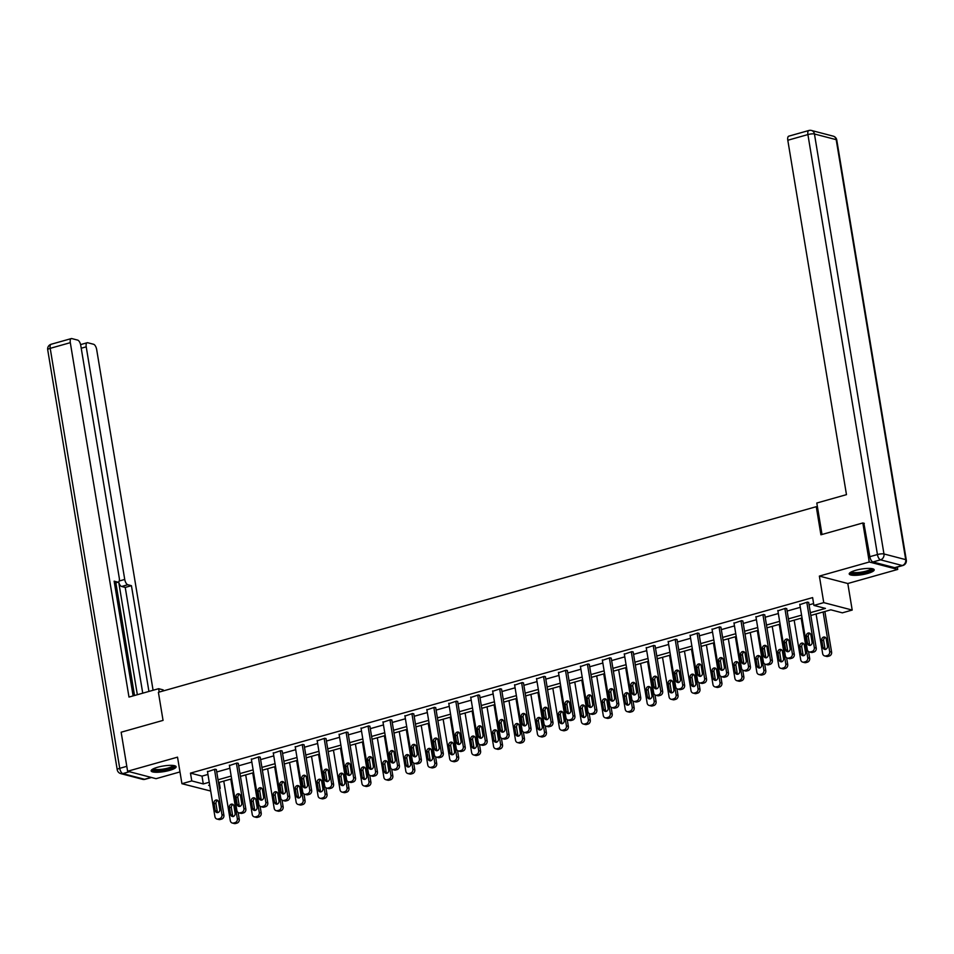 <?xml version="1.0" encoding="UTF-8"?>
<svg xmlns="http://www.w3.org/2000/svg" width="954" height="954" viewBox="0 0 954 954"><rect width="100%" height="100%" fill="white"/><g stroke="black" fill="none" stroke-linecap="round" stroke-linejoin="round"><path stroke-width="1.43" d="M169.621 770.379A12.664 2.826 170.6 0 0 176.12 766.742A12.664 2.826 170.6 0 0 157.625 767.243A12.664 2.826 170.6 0 0 151.137 770.88A12.664 2.826 170.6 0 0 169.621 770.379M867.711 573.437A12.664 2.826 170.6 0 0 874.198 569.8A12.664 2.826 170.6 0 0 855.714 570.301A12.664 2.826 170.6 0 0 849.215 573.938A12.664 2.826 170.6 0 0 867.711 573.437M219.217 782.375L220.207 788.362L219.492 788.564M210.703 791.045L181.928 783.699L191.766 780.921L203.297 783.938L209.248 782.256M817.459 507.003L816.266 506.693L158.4 692.294L163.051 720.389L121.146 732.219L127.609 771.249L156.051 778.679L179.972 771.929M897.332 567.07L897.726 569.431L869.285 562.001L819.367 576.085L823.755 602.63L852.196 610.059L842.358 612.838L830.827 609.821L810.828 615.461M819.367 576.085L847.808 583.514L897.726 569.431M847.808 583.514L852.196 610.059M816.266 506.693L820.917 534.789L862.833 522.971L864.324 523.364M862.833 522.971L869.285 562.001M810.363 612.671L825.448 608.413L813.917 605.408L812.617 597.598L190.478 773.122L202.01 776.127L207.948 774.457M216.737 771.977L229.89 768.268M238.679 765.788L251.832 762.079M260.621 759.599L273.762 755.89M282.551 753.41L295.704 749.701M304.493 747.221L317.646 743.512M326.435 741.031L339.576 737.323M348.365 734.842L361.518 731.134M370.307 728.653L383.46 724.945M392.249 722.464L405.402 718.756M414.179 716.275L427.332 712.566M436.121 710.086L449.274 706.377M458.063 703.897L471.216 700.188M479.993 697.708L493.146 693.999M501.935 691.519L515.088 687.81M523.877 685.33L537.03 681.609M545.819 679.141L558.961 675.42M567.749 672.952L580.903 669.231M589.691 666.763L602.845 663.042M611.633 660.573L624.775 656.853M633.563 654.384L646.717 650.664M655.505 648.195L668.659 644.475M677.447 642.006L690.589 638.286M699.377 635.805L712.531 632.097M721.319 629.616L734.473 625.907M743.261 623.427L756.403 619.718M765.191 617.238L778.345 613.529M787.133 611.049L800.287 607.34M809.075 604.86L813.619 603.584M808.73 602.773L807.513 602.069L799.834 604.645M786.788 608.962L785.571 608.258L777.904 610.834M764.846 615.151L763.629 614.448L755.962 617.023M742.916 621.34L741.687 620.637L734.02 623.212M720.974 627.529L719.757 626.826L712.089 629.401M699.032 633.718L697.815 633.015L690.147 635.602M677.101 639.907L675.873 639.204L668.205 641.792M655.159 646.096L653.943 645.393L646.275 647.981M633.217 652.286L632.001 651.582L624.333 654.17M611.287 658.475L610.059 657.771L602.391 660.359M589.345 664.664L588.129 663.96L580.461 666.548M567.403 670.853L566.187 670.149L558.519 672.737M545.461 677.042L544.245 676.338L536.577 678.926M523.531 683.231L522.315 682.527L514.647 685.115M501.589 689.42L500.373 688.716L492.705 691.304M479.647 695.609L478.431 694.906L470.763 697.493M457.717 701.798L456.501 701.095L448.821 703.682M435.775 707.987L434.559 707.284L426.891 709.871M413.833 714.176L412.617 713.473L404.949 716.06M391.903 720.365L390.675 719.662L383.007 722.25M369.961 726.554L368.745 725.851L361.077 728.439M348.019 732.744L346.803 732.04L339.135 734.628M326.089 738.933L324.861 738.229L317.193 740.817M304.147 745.122L302.931 744.418L295.263 747.006M282.205 751.311L280.989 750.607L273.321 753.195M260.275 757.5L259.047 756.796L251.379 759.384M238.333 763.689L237.117 762.985L229.449 765.573M216.391 769.878L215.175 769.174L207.507 771.762M181.928 783.699L177.527 757.154L127.609 771.249M190.478 773.122L191.766 780.921M813.917 605.408L823.755 602.63M209.713 785.059L208.676 785.345L209.808 785.643M219.42 788.147L220.207 788.362M802.04 617.942L788.886 621.65M780.098 624.131L766.956 627.839M758.168 630.32L745.014 634.028M736.226 636.509L723.072 640.217M714.284 642.698L701.13 646.407M692.354 648.887L679.2 652.596M670.412 655.076L657.258 658.785M648.47 661.265L635.316 664.974M626.539 667.454L613.386 671.163M604.597 673.643L591.444 677.352M582.655 679.832L569.502 683.541M560.713 686.021L547.572 689.73M538.783 692.21L525.63 695.919M516.841 698.4L503.688 702.12M494.899 704.589L481.758 708.309M472.969 710.778L459.816 714.498M451.027 716.967L437.874 720.687M429.085 723.156L415.944 726.876M407.155 729.345L394.002 733.066M385.213 735.534L372.06 739.255M363.271 741.723L350.13 745.444M341.341 747.924L328.188 751.633M319.399 754.113L306.246 757.822M297.457 760.302L284.304 764.011M275.527 766.491L262.374 770.2M253.585 772.68L240.432 776.389M231.643 778.869L218.49 782.578M218.037 779.776L231.178 776.067M239.967 773.587L253.12 769.878M261.909 767.398L275.062 763.689M283.851 761.209L296.992 757.5M305.781 755.019L318.934 751.311M327.723 748.83L340.876 745.122M349.665 742.641L362.818 738.933M371.595 736.452L384.748 732.744M393.537 730.263L406.69 726.554M415.479 724.074L428.632 720.365M437.409 717.885L450.562 714.176M459.351 711.696L472.504 707.987M481.293 705.507L494.446 701.798M503.235 699.318L516.376 695.609M525.165 693.129L538.318 689.42M547.107 686.94L560.26 683.231M569.049 680.751L582.19 677.042M590.979 674.561L604.132 670.853M612.921 668.372L626.074 664.664M634.863 662.183L648.004 658.475M656.793 655.994L669.946 652.286M678.735 649.805L691.889 646.096M700.677 643.616L713.819 639.907M722.607 637.427L735.761 633.718M744.549 631.238L757.703 627.529M766.491 625.049L779.645 621.34M788.421 618.86L801.575 615.151M202.01 776.127L203.297 783.938M806.81 602.272L814.311 647.575A3.244 2.826 -75.4 0 1 812.009 651.487L810.602 651.892A3.244 2.826 -75.4 0 1 807.275 649.555L799.774 604.252M809.266 651.904L811.186 652.405A3.244 2.826 104.6 0 0 812.522 652.393L813.929 651.987A3.244 2.826 104.6 0 0 816.23 648.076L808.658 602.368M812.104 642.316A2.6 2.266 104.6 0 1 807.609 643.58L806.368 636.091A2.6 2.266 104.6 0 1 810.864 634.815L812.104 642.316M810.232 645.453A2.6 2.266 104.6 0 1 809.529 644.081L808.288 636.592A2.6 2.266 104.6 0 1 810.173 633.444M823.123 611.991L829.682 651.594A3.244 2.826 -75.4 0 1 827.38 655.505L825.973 655.911A3.244 2.826 -75.4 0 1 822.646 653.573L816.087 613.982M824.876 611.502L831.602 652.095A3.244 2.826 104.6 0 1 829.3 656.006L827.893 656.412A3.244 2.826 104.6 0 1 826.558 656.424L824.638 655.923M825.544 637.463A2.6 2.266 -75.4 0 0 823.66 640.611L824.9 648.1A2.6 2.266 -75.4 0 0 825.604 649.471M827.476 646.335L826.236 638.834A2.6 2.266 -75.4 0 0 821.74 640.11L822.98 647.599A2.6 2.266 -75.4 0 0 827.476 646.335M872.266 568.679A10.959 2.445 -9.4 0 1 870.74 570.456A10.959 2.445 -9.4 0 1 858.433 573.473A10.959 2.445 -9.4 0 1 850.694 572.245M851.528 571.804A10.148 2.266 170.6 0 0 859.578 572.376A10.148 2.266 170.6 0 0 869.929 569.681A10.148 2.266 170.6 0 0 871.324 568.524M849.465 573.211A12.581 2.802 170.6 0 0 859.661 573.712A12.581 2.802 170.6 0 0 872.111 570.432A12.581 2.802 170.6 0 0 873.733 569.192M174.177 765.621A10.959 2.445 -9.4 0 1 172.662 767.398A10.959 2.445 -9.4 0 1 160.355 770.415A10.959 2.445 -9.4 0 1 152.604 769.198M153.439 768.757A10.148 2.266 170.6 0 0 161.488 769.318A10.148 2.266 170.6 0 0 171.839 766.634A10.148 2.266 170.6 0 0 173.246 765.478M151.388 770.152A12.581 2.802 170.6 0 0 161.584 770.665A12.581 2.802 170.6 0 0 174.022 767.374A12.581 2.802 170.6 0 0 175.643 766.134M822.014 534.49L816.803 503.02L846.472 494.649L787.801 140.25A4.865 2.123 -105.8 0 1 788.791 136.16L808.897 130.483A4.865 2.123 74.2 0 0 807.907 134.574L787.801 140.25M872.922 561.978L894.673 567.666L902.269 565.519L880.518 559.831L872.922 561.978A4.865 2.123 -105.8 0 1 869.845 556.683L863.871 523.245M902.818 565.519A4.865 4.865 0 0 0 906.3 560.034A4.865 1.085 170.6 0 0 905.716 559.64L836.193 139.666L814.442 133.989L883.964 553.964L905.716 559.64A4.865 4.245 -75.4 0 1 902.269 565.519A4.865 2.123 74.2 0 0 902.818 565.519L895.222 567.666A4.865 2.123 -105.8 0 1 894.673 567.666M163.349 690.887L163.182 689.885L158.65 688.693L128.981 697.064L70.31 342.665L50.204 348.341L119.727 768.316L126.787 766.324M159.211 692.055L158.65 688.693M119.202 581.01L124.735 579.448L86.218 346.827L81.233 348.234M124.735 579.448A4.865 2.123 74.2 0 0 127.812 584.73L121.623 586.483A4.865 2.123 -105.8 0 1 118.678 581.892L137.34 694.715M148.931 691.435L131.425 585.684L127.812 584.73M153.081 690.267L96.676 349.558A4.865 2.123 74.2 0 0 93.587 344.275L87.744 342.748A4.865 2.123 74.2 0 0 87.208 342.736A4.865 2.123 74.2 0 0 86.218 346.827M114.444 583.037L117.747 582.107A4.865 2.123 74.2 0 0 118.284 582.107A4.865 2.123 74.2 0 0 119.274 578.029L80.756 345.396A4.865 2.123 74.2 0 0 77.679 340.113L71.836 338.587A4.865 2.123 74.2 0 0 71.288 338.587A4.865 2.123 74.2 0 0 70.31 342.665M117.747 582.107L114.134 581.165L133.119 695.895M134.526 695.502L115.863 582.787M142.742 693.188L125.236 587.425L121.623 586.483M125.236 587.425L131.425 585.684M784.868 608.461L792.369 653.764A3.244 2.826 -75.4 0 1 790.067 657.676L788.66 658.081A3.244 2.826 -75.4 0 1 785.333 655.744L777.832 610.441M787.324 658.093L789.244 658.594A3.244 2.826 104.6 0 0 790.592 658.582L791.987 658.177A3.244 2.826 104.6 0 0 794.288 654.265L786.716 608.557M790.174 648.505A2.6 2.266 104.6 0 1 785.667 649.769L784.426 642.28A2.6 2.266 104.6 0 1 788.934 641.005L790.174 648.505M788.29 651.642A2.6 2.266 104.6 0 1 787.587 650.27L786.346 642.781A2.6 2.266 104.6 0 1 788.231 639.633M762.926 614.65L770.427 659.953A3.244 2.826 -75.4 0 1 768.137 663.865L766.73 664.27A3.244 2.826 -75.4 0 1 763.403 661.933L755.902 616.63M765.394 664.282L767.314 664.783A3.244 2.826 104.6 0 0 768.65 664.771L770.057 664.366A3.244 2.826 104.6 0 0 772.346 660.454L764.786 614.746M768.232 654.694A2.6 2.266 104.6 0 1 763.737 655.958L762.496 648.47A2.6 2.266 104.6 0 1 766.992 647.194L768.232 654.694M766.348 657.831A2.6 2.266 104.6 0 1 765.657 656.459L764.416 648.97A2.6 2.266 104.6 0 1 766.289 645.822M801.181 618.18L807.74 657.783A3.244 2.826 -75.4 0 1 805.438 661.694L804.031 662.1A3.244 2.826 -75.4 0 1 800.704 659.763L794.157 620.172M808.551 651.594L809.66 658.284A3.244 2.826 104.6 0 1 807.37 662.195L805.963 662.601A3.244 2.826 104.6 0 1 804.616 662.613L802.696 662.112M803.602 643.652A2.6 2.266 -75.4 0 0 801.718 646.8L802.97 654.289A2.6 2.266 -75.4 0 0 803.662 655.66M805.546 652.524L804.305 645.023A2.6 2.266 -75.4 0 0 799.798 646.299L801.038 653.788A2.6 2.266 -75.4 0 0 805.546 652.524M779.251 624.369L785.798 663.972A3.244 2.826 -75.4 0 1 783.508 667.883L782.101 668.289A3.244 2.826 -75.4 0 1 778.774 665.952L772.215 626.361M786.609 657.783L787.718 664.473A3.244 2.826 104.6 0 1 785.428 668.384L784.021 668.79A3.244 2.826 104.6 0 1 782.685 668.802L780.766 668.301M781.66 649.841A2.6 2.266 -75.4 0 0 779.788 652.989L781.028 660.478A2.6 2.266 -75.4 0 0 781.72 661.849M783.604 658.713L782.363 651.212A2.6 2.266 -75.4 0 0 777.868 652.488L779.108 659.977A2.6 2.266 -75.4 0 0 783.604 658.713M740.984 620.839L748.485 666.142A3.244 2.826 -75.4 0 1 746.195 670.054L744.788 670.459A3.244 2.826 -75.4 0 1 741.461 668.122L733.96 622.819M743.452 670.471L745.372 670.972A3.244 2.826 104.6 0 0 746.708 670.96L748.115 670.555A3.244 2.826 104.6 0 0 750.416 666.643L742.844 620.935M746.29 660.884A2.6 2.266 104.6 0 1 741.795 662.148L740.554 654.659A2.6 2.266 104.6 0 1 745.05 653.383L746.29 660.884M744.418 664.02A2.6 2.266 104.6 0 1 743.715 662.648L742.474 655.159A2.6 2.266 104.6 0 1 744.358 652.011M719.054 627.028L726.554 672.331A3.244 2.826 -75.4 0 1 724.253 676.243L722.846 676.648A3.244 2.826 -75.4 0 1 719.519 674.311L712.018 629.008M721.51 676.66L723.43 677.161A3.244 2.826 104.6 0 0 724.766 677.149L726.173 676.744A3.244 2.826 104.6 0 0 728.474 672.832L720.902 627.124M724.36 667.073A2.6 2.266 104.6 0 1 719.853 668.337L718.612 660.848A2.6 2.266 104.6 0 1 723.12 659.572L724.36 667.073M722.476 670.209A2.6 2.266 104.6 0 1 721.773 668.837L720.532 661.349A2.6 2.266 104.6 0 1 722.416 658.2M697.112 633.217L704.612 678.521A3.244 2.826 -75.4 0 1 702.323 682.432L700.916 682.837A3.244 2.826 -75.4 0 1 697.577 680.5L690.076 635.197M699.568 682.849L701.5 683.35A3.244 2.826 104.6 0 0 702.836 683.338L704.243 682.933A3.244 2.826 104.6 0 0 706.532 679.021L698.972 633.313M702.418 673.262A2.6 2.266 104.6 0 1 697.923 674.526L696.682 667.037A2.6 2.266 104.6 0 1 701.178 665.761L702.418 673.262M700.534 676.398A2.6 2.266 104.6 0 1 699.842 675.027L698.602 667.538A2.6 2.266 104.6 0 1 700.474 664.389M757.309 630.558L763.868 670.161A3.244 2.826 -75.4 0 1 761.566 674.073L760.159 674.478A3.244 2.826 -75.4 0 1 756.832 672.141L750.273 632.55M764.679 663.972L765.788 670.662A3.244 2.826 104.6 0 1 763.486 674.573L762.079 674.979A3.244 2.826 104.6 0 1 760.743 674.991L758.824 674.49M759.73 656.03A2.6 2.266 -75.4 0 0 757.846 659.178L759.086 666.667A2.6 2.266 -75.4 0 0 759.789 668.038M761.662 664.902L760.421 657.401A2.6 2.266 -75.4 0 0 755.926 658.677L757.166 666.166A2.6 2.266 -75.4 0 0 761.662 664.902M735.367 636.759L741.926 676.35A3.244 2.826 -75.4 0 1 739.624 680.262L738.217 680.667A3.244 2.826 -75.4 0 1 734.89 678.33L728.343 638.739M742.737 670.161L743.846 676.851A3.244 2.826 104.6 0 1 741.544 680.762L740.149 681.168A3.244 2.826 104.6 0 1 738.801 681.18L736.882 680.679M737.788 662.219A2.6 2.266 -75.4 0 0 735.904 665.367L737.144 672.856A2.6 2.266 -75.4 0 0 737.847 674.228M739.732 671.091L738.491 663.59A2.6 2.266 -75.4 0 0 733.984 664.866L735.224 672.355A2.6 2.266 -75.4 0 0 739.732 671.091M713.425 642.948L719.984 682.539A3.244 2.826 -75.4 0 1 717.694 686.451L716.287 686.856A3.244 2.826 -75.4 0 1 712.96 684.519L706.401 644.928M720.795 676.35L721.904 683.04A3.244 2.826 104.6 0 1 719.614 686.952L718.207 687.357A3.244 2.826 104.6 0 1 716.871 687.369L714.951 686.868M715.846 668.408A2.6 2.266 -75.4 0 0 713.974 671.556L715.214 679.045A2.6 2.266 -75.4 0 0 715.905 680.417M717.79 677.28L716.549 669.78A2.6 2.266 -75.4 0 0 712.054 671.056L713.294 678.544A2.6 2.266 -75.4 0 0 717.79 677.28M675.17 639.407L682.67 684.71A3.244 2.826 -75.4 0 1 680.381 688.621L678.974 689.026A3.244 2.826 -75.4 0 1 675.647 686.689L668.146 641.386M677.638 689.038L679.558 689.539A3.244 2.826 104.6 0 0 680.894 689.527L682.301 689.134A3.244 2.826 104.6 0 0 684.602 685.21L677.03 639.502M680.476 679.451A2.6 2.266 104.6 0 1 675.981 680.715L674.74 673.226A2.6 2.266 104.6 0 1 679.236 671.95L680.476 679.451M678.604 682.587A2.6 2.266 104.6 0 1 677.9 681.216L676.66 673.727A2.6 2.266 104.6 0 1 678.544 670.579M691.495 649.137L698.042 688.728A3.244 2.826 -75.4 0 1 695.752 692.64L694.345 693.045A3.244 2.826 -75.4 0 1 691.018 690.708L684.459 651.117M698.865 682.539L699.974 689.229A3.244 2.826 104.6 0 1 697.672 693.141L696.265 693.546A3.244 2.826 104.6 0 1 694.929 693.558L693.009 693.057M693.916 674.597A2.6 2.266 -75.4 0 0 692.032 677.745L693.272 685.234A2.6 2.266 -75.4 0 0 693.975 686.606M695.848 683.469L694.607 675.969A2.6 2.266 -75.4 0 0 690.112 677.245L691.352 684.734A2.6 2.266 -75.4 0 0 695.848 683.469M653.24 645.596L660.74 690.899A3.244 2.826 -75.4 0 1 658.439 694.81L657.032 695.216A3.244 2.826 -75.4 0 1 653.705 692.878L646.204 647.575M655.696 695.227L657.616 695.728A3.244 2.826 104.6 0 0 658.952 695.716L660.359 695.323A3.244 2.826 104.6 0 0 662.66 691.4L655.088 645.691M658.546 685.64A2.6 2.266 104.6 0 1 654.039 686.904L652.798 679.415A2.6 2.266 104.6 0 1 657.306 678.139L658.546 685.64M656.662 688.776A2.6 2.266 104.6 0 1 655.958 687.405L654.718 679.916A2.6 2.266 104.6 0 1 656.602 676.768M669.553 655.326L676.112 694.917A3.244 2.826 -75.4 0 1 673.81 698.829L672.403 699.234A3.244 2.826 -75.4 0 1 669.076 696.897L662.517 657.306M676.923 688.728L678.032 695.418A3.244 2.826 104.6 0 1 675.73 699.33L674.323 699.735A3.244 2.826 104.6 0 1 672.987 699.747L671.067 699.246M671.974 680.786A2.6 2.266 -75.4 0 0 670.09 683.935L671.33 691.423A2.6 2.266 -75.4 0 0 672.033 692.795M673.918 689.659L672.677 682.158A2.6 2.266 -75.4 0 0 668.17 683.434L669.41 690.923A2.6 2.266 -75.4 0 0 673.918 689.659M631.298 651.785L638.798 697.088A3.244 2.826 -75.4 0 1 636.509 700.999L635.102 701.405A3.244 2.826 -75.4 0 1 631.763 699.067L624.262 653.764M633.754 701.417L635.686 701.917A3.244 2.826 104.6 0 0 637.022 701.905L638.429 701.512A3.244 2.826 104.6 0 0 640.718 697.589L633.158 651.88M636.604 691.829A2.6 2.266 104.6 0 1 632.108 693.093L630.856 685.604A2.6 2.266 104.6 0 1 635.364 684.328L636.604 691.829M634.72 694.965A2.6 2.266 104.6 0 1 634.028 693.594L632.788 686.105A2.6 2.266 104.6 0 1 634.66 682.957M647.611 661.516L654.17 701.107A3.244 2.826 -75.4 0 1 651.88 705.018L650.473 705.423A3.244 2.826 -75.4 0 1 647.134 703.086L640.587 663.495M654.981 694.917L656.09 701.607A3.244 2.826 104.6 0 1 653.8 705.531L652.393 705.924A3.244 2.826 104.6 0 1 651.057 705.936L649.125 705.435M650.032 686.975A2.6 2.266 -75.4 0 0 648.16 690.124L649.4 697.612A2.6 2.266 -75.4 0 0 650.091 698.984M651.976 695.848L650.735 688.347A2.6 2.266 -75.4 0 0 646.24 689.623L647.48 697.112A2.6 2.266 -75.4 0 0 651.976 695.848M609.356 657.974L616.856 703.277A3.244 2.826 -75.4 0 1 614.567 707.188L613.16 707.594A3.244 2.826 -75.4 0 1 609.833 705.256L602.332 659.953M611.824 707.606L613.744 708.106A3.244 2.826 104.6 0 0 615.08 708.095L616.487 707.701A3.244 2.826 104.6 0 0 618.776 703.778L611.216 658.069M614.662 698.018A2.6 2.266 104.6 0 1 610.166 699.282L608.926 691.793A2.6 2.266 104.6 0 1 613.422 690.517L614.662 698.018M612.79 701.154A2.6 2.266 104.6 0 1 612.086 699.783L610.846 692.294A2.6 2.266 104.6 0 1 612.73 689.146M625.681 667.705L632.228 707.296A3.244 2.826 -75.4 0 1 629.938 711.207L628.531 711.612A3.244 2.826 -75.4 0 1 625.204 709.275L618.645 669.684M633.051 701.107L634.16 707.796A3.244 2.826 104.6 0 1 631.858 711.72L630.451 712.113A3.244 2.826 104.6 0 1 629.115 712.125L627.195 711.624M628.102 693.164A2.6 2.266 -75.4 0 0 626.218 696.313L627.458 703.802A2.6 2.266 -75.4 0 0 628.161 705.173M630.034 702.037L628.793 694.536A2.6 2.266 -75.4 0 0 624.298 695.812L625.538 703.301A2.6 2.266 -75.4 0 0 630.034 702.037M587.425 664.163L594.926 709.466A3.244 2.826 -75.4 0 1 592.625 713.377L591.218 713.783A3.244 2.826 -75.4 0 1 587.891 711.445L580.39 666.142M589.882 713.795L591.802 714.296A3.244 2.826 104.6 0 0 593.138 714.284L594.545 713.89A3.244 2.826 104.6 0 0 596.846 709.967L589.274 664.258M592.732 704.207A2.6 2.266 104.6 0 1 588.224 705.471L586.984 697.982A2.6 2.266 104.6 0 1 591.48 696.706L592.732 704.207M590.848 707.343A2.6 2.266 104.6 0 1 590.144 705.972L588.904 698.483A2.6 2.266 104.6 0 1 590.788 695.335M603.739 673.894L610.298 713.485A3.244 2.826 -75.4 0 1 607.996 717.396L606.589 717.802A3.244 2.826 -75.4 0 1 603.262 715.464L596.703 675.873M611.109 707.296L612.218 713.986A3.244 2.826 104.6 0 1 609.916 717.909L608.509 718.302A3.244 2.826 104.6 0 1 607.173 718.314L605.253 717.813M606.16 699.354A2.6 2.266 -75.4 0 0 604.276 702.502L605.516 709.991A2.6 2.266 -75.4 0 0 606.219 711.362M608.103 708.226L606.863 700.725A2.6 2.266 -75.4 0 0 602.356 702.001L603.596 709.49A2.6 2.266 -75.4 0 0 608.103 708.226M565.483 670.352L572.984 715.655A3.244 2.826 -75.4 0 1 570.683 719.566L569.288 719.972A3.244 2.826 -75.4 0 1 565.949 717.635L558.448 672.331M567.94 719.984L569.86 720.485A3.244 2.826 104.6 0 0 571.207 720.473L572.615 720.079A3.244 2.826 104.6 0 0 574.904 716.156L567.344 670.447M570.79 710.396A2.6 2.266 104.6 0 1 566.282 711.66L565.042 704.171A2.6 2.266 104.6 0 1 569.55 702.895L570.79 710.396M568.906 713.532A2.6 2.266 104.6 0 1 568.214 712.161L566.974 704.672A2.6 2.266 104.6 0 1 568.846 701.524M581.797 680.083L588.356 719.674A3.244 2.826 -75.4 0 1 586.066 723.585L584.659 723.991A3.244 2.826 -75.4 0 1 581.32 721.653L574.773 682.062M589.167 713.485L590.276 720.175A3.244 2.826 104.6 0 1 587.986 724.098L586.579 724.491A3.244 2.826 104.6 0 1 585.243 724.503L583.311 724.003M584.218 705.543A2.6 2.266 -75.4 0 0 582.345 708.691L583.586 716.18A2.6 2.266 -75.4 0 0 584.277 717.551M586.161 714.415L584.921 706.914A2.6 2.266 -75.4 0 0 580.414 708.19L581.666 715.679A2.6 2.266 -75.4 0 0 586.161 714.415M543.541 676.541L551.042 721.844A3.244 2.826 -75.4 0 1 548.753 725.755L547.346 726.161A3.244 2.826 -75.4 0 1 544.018 723.824L536.518 678.521M546.01 726.173L547.93 726.674A3.244 2.826 104.6 0 0 549.265 726.662L550.673 726.268A3.244 2.826 104.6 0 0 552.962 722.345L545.402 676.636M548.848 716.585A2.6 2.266 104.6 0 1 544.352 717.849L543.112 710.36A2.6 2.266 104.6 0 1 547.608 709.084L548.848 716.585M546.976 719.721A2.6 2.266 104.6 0 1 546.272 718.35L545.032 710.861A2.6 2.266 104.6 0 1 546.904 707.713M559.867 686.272L566.414 725.863A3.244 2.826 -75.4 0 1 564.124 729.774L562.717 730.18A3.244 2.826 -75.4 0 1 559.39 727.842L552.831 688.251M567.236 719.674L568.346 726.364A3.244 2.826 104.6 0 1 566.044 730.287L564.637 730.681A3.244 2.826 104.6 0 1 563.301 730.692L561.381 730.192M562.288 711.732A2.6 2.266 -75.4 0 0 560.403 714.88L561.644 722.369A2.6 2.266 -75.4 0 0 562.347 723.74M564.219 720.604L562.979 713.103A2.6 2.266 -75.4 0 0 558.484 714.379L559.724 721.868A2.6 2.266 -75.4 0 0 564.219 720.604M521.611 682.73L529.112 728.033A3.244 2.826 -75.4 0 1 526.811 731.945L525.404 732.35A3.244 2.826 -75.4 0 1 522.077 730.013L514.576 684.71M524.068 732.362L525.988 732.863A3.244 2.826 104.6 0 0 527.323 732.851L528.731 732.457A3.244 2.826 104.6 0 0 531.032 728.534L523.46 682.825M526.906 722.774A2.6 2.266 104.6 0 1 522.41 724.038L521.17 716.549A2.6 2.266 104.6 0 1 525.666 715.273L526.906 722.774M525.034 725.911A2.6 2.266 104.6 0 1 524.33 724.539L523.09 717.05A2.6 2.266 104.6 0 1 524.974 713.902M537.925 692.461L544.484 732.052A3.244 2.826 -75.4 0 1 542.182 735.963L540.775 736.369A3.244 2.826 -75.4 0 1 537.448 734.031L530.889 694.44M545.294 725.863L546.403 732.553A3.244 2.826 104.6 0 1 544.102 736.476L542.695 736.87A3.244 2.826 104.6 0 1 541.359 736.882L539.439 736.381M540.346 717.921A2.6 2.266 -75.4 0 0 538.461 721.069L539.702 728.558A2.6 2.266 -75.4 0 0 540.405 729.929M542.289 726.793L541.037 719.292A2.6 2.266 -75.4 0 0 536.542 720.568L537.782 728.057A2.6 2.266 -75.4 0 0 542.289 726.793M499.669 688.919L507.17 734.222A3.244 2.826 -75.4 0 1 504.869 738.146L503.462 738.539A3.244 2.826 -75.4 0 1 500.134 736.202L492.634 690.899M502.126 738.551L504.046 739.052A3.244 2.826 104.6 0 0 505.393 739.04L506.801 738.646A3.244 2.826 104.6 0 0 509.09 734.723L501.53 689.015M504.976 728.963A2.6 2.266 104.6 0 1 500.468 730.227L499.228 722.738A2.6 2.266 104.6 0 1 503.736 721.462L504.976 728.963M503.092 732.1A2.6 2.266 104.6 0 1 502.4 730.728L501.16 723.239A2.6 2.266 104.6 0 1 503.032 720.091M515.983 698.65L522.542 738.241A3.244 2.826 -75.4 0 1 520.24 742.152L518.845 742.558A3.244 2.826 -75.4 0 1 515.506 740.221L508.959 700.63M523.352 732.052L524.462 738.742A3.244 2.826 104.6 0 1 522.172 742.665L520.765 743.059A3.244 2.826 104.6 0 1 519.417 743.071L517.497 742.57M518.404 724.11A2.6 2.266 -75.4 0 0 516.531 727.258L517.772 734.747A2.6 2.266 -75.4 0 0 518.463 736.118M520.347 732.982L519.107 725.481A2.6 2.266 -75.4 0 0 514.6 726.757L515.84 734.246A2.6 2.266 -75.4 0 0 520.347 732.982M477.727 695.108L485.228 740.411A3.244 2.826 -75.4 0 1 482.939 744.335L481.531 744.728A3.244 2.826 -75.4 0 1 478.204 742.391L470.704 697.088M480.196 744.74L482.116 745.241A3.244 2.826 104.6 0 0 483.451 745.229L484.859 744.835A3.244 2.826 104.6 0 0 487.148 740.912L479.588 695.204M483.034 735.152A2.6 2.266 104.6 0 1 478.538 736.416L477.298 728.928A2.6 2.266 104.6 0 1 481.794 727.652L483.034 735.152M481.15 738.289A2.6 2.266 104.6 0 1 480.458 736.917L479.218 729.428A2.6 2.266 104.6 0 1 481.09 726.28M494.053 704.839L500.6 744.43A3.244 2.826 -75.4 0 1 498.31 748.341L496.903 748.747A3.244 2.826 -75.4 0 1 493.576 746.41L487.017 706.819M501.422 738.241L502.519 744.931A3.244 2.826 104.6 0 1 500.23 748.854L498.823 749.248A3.244 2.826 104.6 0 1 497.487 749.26L495.567 748.759M496.474 730.299A2.6 2.266 -75.4 0 0 494.589 733.447L495.83 740.936A2.6 2.266 -75.4 0 0 496.533 742.307M498.405 739.171L497.165 731.67A2.6 2.266 -75.4 0 0 492.669 732.946L493.91 740.435A2.6 2.266 -75.4 0 0 498.405 739.171M455.797 701.297L463.298 746.6A3.244 2.826 -75.4 0 1 460.997 750.524L459.589 750.917A3.244 2.826 -75.4 0 1 456.262 748.592L448.762 703.277M458.254 750.929L460.174 751.43A3.244 2.826 104.6 0 0 461.509 751.418L462.917 751.025A3.244 2.826 104.6 0 0 465.218 747.101L457.646 701.393M461.092 741.341A2.6 2.266 104.6 0 1 456.596 742.606L455.356 735.117A2.6 2.266 104.6 0 1 459.852 733.841L461.092 741.341M459.22 744.478A2.6 2.266 104.6 0 1 458.516 743.106L457.276 735.617A2.6 2.266 104.6 0 1 459.16 732.469M472.111 711.028L478.669 750.619A3.244 2.826 -75.4 0 1 476.368 754.531L474.961 754.936A3.244 2.826 -75.4 0 1 471.634 752.599L465.075 713.008M479.48 744.43L480.589 751.12A3.244 2.826 104.6 0 1 478.288 755.043L476.881 755.437A3.244 2.826 104.6 0 1 475.545 755.449L473.625 754.948M474.532 736.488A2.6 2.266 -75.4 0 0 472.647 739.636L473.888 747.125A2.6 2.266 -75.4 0 0 474.591 748.496M476.463 745.36L475.223 737.859A2.6 2.266 -75.4 0 0 470.727 739.135L471.968 746.624A2.6 2.266 -75.4 0 0 476.463 745.36M433.855 707.486L441.356 752.789A3.244 2.826 -75.4 0 1 439.055 756.713L437.647 757.106A3.244 2.826 -75.4 0 1 434.32 754.781L426.82 709.466M436.312 757.118L438.232 757.631A3.244 2.826 104.6 0 0 439.579 757.607L440.986 757.214A3.244 2.826 104.6 0 0 443.276 753.29L435.704 707.582M439.162 747.531A2.6 2.266 104.6 0 1 434.654 748.795L433.414 741.306A2.6 2.266 104.6 0 1 437.922 740.03L439.162 747.531M437.278 750.667A2.6 2.266 104.6 0 1 436.574 749.295L435.334 741.807A2.6 2.266 104.6 0 1 437.218 738.658M450.169 717.217L456.727 756.808A3.244 2.826 -75.4 0 1 454.426 760.732L453.031 761.125A3.244 2.826 -75.4 0 1 449.692 758.788L443.145 719.197M457.538 750.619L458.647 757.309A3.244 2.826 104.6 0 1 456.358 761.232L454.951 761.626A3.244 2.826 104.6 0 1 453.603 761.638L451.683 761.137M452.59 742.677A2.6 2.266 -75.4 0 0 450.717 745.825L451.957 753.314A2.6 2.266 -75.4 0 0 452.649 754.686M454.533 751.549L453.293 744.048A2.6 2.266 -75.4 0 0 448.785 745.324L450.026 752.813A2.6 2.266 -75.4 0 0 454.533 751.549M411.913 713.675L419.414 758.979A3.244 2.826 -75.4 0 1 417.125 762.902L415.717 763.295A3.244 2.826 -75.4 0 1 412.39 760.97L404.89 715.655M414.382 763.307L416.302 763.82A3.244 2.826 104.6 0 0 417.637 763.796L419.044 763.403A3.244 2.826 104.6 0 0 421.334 759.479L413.774 713.771M417.22 753.72A2.6 2.266 104.6 0 1 412.724 754.984L411.484 747.495A2.6 2.266 104.6 0 1 415.98 746.219L417.22 753.72M415.336 756.856A2.6 2.266 104.6 0 1 414.644 755.485L413.404 747.996A2.6 2.266 104.6 0 1 415.276 744.847M428.239 723.406L434.786 762.997A3.244 2.826 -75.4 0 1 432.496 766.921L431.089 767.314A3.244 2.826 -75.4 0 1 427.762 764.977L421.203 725.386M435.608 756.808L436.705 763.498A3.244 2.826 104.6 0 1 434.416 767.421L433.009 767.815A3.244 2.826 104.6 0 1 431.673 767.827L429.753 767.326M430.648 748.866A2.6 2.266 -75.4 0 0 428.775 752.014L430.015 759.503A2.6 2.266 -75.4 0 0 430.707 760.875M432.591 757.738L431.351 750.238A2.6 2.266 -75.4 0 0 426.855 751.514L428.096 759.002A2.6 2.266 -75.4 0 0 432.591 757.738M389.983 719.865L397.484 765.168A3.244 2.826 -75.4 0 1 395.183 769.091L393.775 769.484A3.244 2.826 -75.4 0 1 390.448 767.159L382.948 721.844M392.44 769.496L394.36 770.009A3.244 2.826 104.6 0 0 395.695 769.985L397.102 769.592A3.244 2.826 104.6 0 0 399.404 765.668L391.832 719.96M395.278 759.909A2.6 2.266 104.6 0 1 390.782 761.173L389.542 753.684A2.6 2.266 104.6 0 1 394.038 752.408L395.278 759.909M393.406 763.057A2.6 2.266 104.6 0 1 392.702 761.674L391.462 754.185A2.6 2.266 104.6 0 1 393.346 751.036M406.297 729.595L412.855 769.186A3.244 2.826 -75.4 0 1 410.554 773.11L409.147 773.503A3.244 2.826 -75.4 0 1 405.82 771.178L399.261 731.575M413.666 762.997L414.775 769.687A3.244 2.826 104.6 0 1 412.474 773.611L411.067 774.004A3.244 2.826 104.6 0 1 409.731 774.016L407.811 773.515M408.717 755.055A2.6 2.266 -75.4 0 0 406.833 758.203L408.073 765.692A2.6 2.266 -75.4 0 0 408.777 767.064M410.649 763.927L409.409 756.427A2.6 2.266 -75.4 0 0 404.913 757.703L406.154 765.191A2.6 2.266 -75.4 0 0 410.649 763.927M368.041 726.054L375.542 771.357A3.244 2.826 -75.4 0 1 373.241 775.28L371.833 775.674A3.244 2.826 -75.4 0 1 368.506 773.348L361.006 728.033M370.498 775.685L372.418 776.198A3.244 2.826 104.6 0 0 373.765 776.174L375.161 775.781A3.244 2.826 104.6 0 0 377.462 771.858L369.89 726.149M373.348 766.098A2.6 2.266 104.6 0 1 368.84 767.362L367.6 759.873A2.6 2.266 104.6 0 1 372.108 758.597L373.348 766.098M371.464 769.246A2.6 2.266 104.6 0 1 370.76 767.863L369.52 760.374A2.6 2.266 104.6 0 1 371.404 757.226M384.355 735.784L390.913 775.375A3.244 2.826 -75.4 0 1 388.612 779.299L387.205 779.692A3.244 2.826 -75.4 0 1 383.878 777.367L377.331 737.764M391.724 769.186L392.833 775.876A3.244 2.826 104.6 0 1 390.544 779.8L389.137 780.193A3.244 2.826 104.6 0 1 387.789 780.217L385.869 779.704M386.775 761.244A2.6 2.266 -75.4 0 0 384.891 764.392L386.131 771.881A2.6 2.266 -75.4 0 0 386.835 773.253M388.719 770.116L387.479 762.616A2.6 2.266 -75.4 0 0 382.971 763.892L384.212 771.381A2.6 2.266 -75.4 0 0 388.719 770.116M346.099 732.243L353.6 777.546A3.244 2.826 -75.4 0 1 351.31 781.469L349.903 781.863A3.244 2.826 -75.4 0 1 346.564 779.537L339.075 734.222M348.568 781.875L350.488 782.387A3.244 2.826 104.6 0 0 351.823 782.363L353.23 781.97A3.244 2.826 104.6 0 0 355.52 778.047L347.96 732.35M351.406 772.287A2.6 2.266 104.6 0 1 346.91 773.551L345.67 766.062A2.6 2.266 104.6 0 1 350.166 764.786L351.406 772.287M349.522 775.435A2.6 2.266 104.6 0 1 348.83 774.052L347.59 766.563A2.6 2.266 104.6 0 1 349.462 763.415M362.425 741.973L368.971 781.564A3.244 2.826 -75.4 0 1 366.682 785.488L365.275 785.881A3.244 2.826 -75.4 0 1 361.948 783.556L355.389 743.953M369.782 775.375L370.891 782.065A3.244 2.826 104.6 0 1 368.602 785.989L367.195 786.382A3.244 2.826 104.6 0 1 365.859 786.406L363.939 785.893M364.833 767.433A2.6 2.266 -75.4 0 0 362.961 770.582L364.201 778.07A2.6 2.266 -75.4 0 0 364.893 779.442M366.777 776.306L365.537 768.805A2.6 2.266 -75.4 0 0 361.041 770.081L362.281 777.57A2.6 2.266 -75.4 0 0 366.777 776.306M324.157 738.432L331.658 783.735A3.244 2.826 -75.4 0 1 329.368 787.658L327.961 788.052A3.244 2.826 -75.4 0 1 324.634 785.726L317.133 740.411M326.626 788.064L328.546 788.576A3.244 2.826 104.6 0 0 329.881 788.553L331.288 788.159A3.244 2.826 104.6 0 0 333.59 784.236L326.018 738.539M329.464 778.476A2.6 2.266 104.6 0 1 324.968 779.74L323.728 772.251A2.6 2.266 104.6 0 1 328.224 770.975L329.464 778.476M327.592 781.624A2.6 2.266 104.6 0 1 326.888 780.241L325.648 772.752A2.6 2.266 104.6 0 1 327.532 769.604M340.483 748.163L347.041 787.754A3.244 2.826 -75.4 0 1 344.74 791.677L343.333 792.07A3.244 2.826 -75.4 0 1 340.006 789.745L333.447 750.142M347.852 781.564L348.961 788.254A3.244 2.826 104.6 0 1 346.66 792.178L345.253 792.571A3.244 2.826 104.6 0 1 343.917 792.595L341.997 792.082M342.903 773.622A2.6 2.266 -75.4 0 0 341.019 776.771L342.259 784.26A2.6 2.266 -75.4 0 0 342.963 785.643M344.835 782.495L343.595 774.994A2.6 2.266 -75.4 0 0 339.099 776.27L340.339 783.759A2.6 2.266 -75.4 0 0 344.835 782.495M302.227 744.621L309.728 789.924A3.244 2.826 -75.4 0 1 307.426 793.847L306.019 794.241A3.244 2.826 -75.4 0 1 302.692 791.915L295.191 746.6M304.684 794.253L306.604 794.765A3.244 2.826 104.6 0 0 307.939 794.742L309.346 794.348A3.244 2.826 104.6 0 0 311.648 790.425L304.076 744.728M307.534 784.665A2.6 2.266 104.6 0 1 303.026 785.929L301.786 778.44A2.6 2.266 104.6 0 1 306.294 777.164L307.534 784.665M305.65 787.813A2.6 2.266 104.6 0 1 304.946 786.43L303.706 778.941A2.6 2.266 104.6 0 1 305.59 775.793M318.541 754.352L325.099 793.943A3.244 2.826 -75.4 0 1 322.798 797.866L321.391 798.259A3.244 2.826 -75.4 0 1 318.064 795.934L311.517 756.331M325.91 787.754L327.019 794.443A3.244 2.826 104.6 0 1 324.718 798.367L323.323 798.76A3.244 2.826 104.6 0 1 321.975 798.784L320.055 798.271M320.961 779.812A2.6 2.266 -75.4 0 0 319.077 782.96L320.317 790.449A2.6 2.266 -75.4 0 0 321.021 791.832M322.905 788.684L321.665 781.183A2.6 2.266 -75.4 0 0 317.157 782.459L318.397 789.948A2.6 2.266 -75.4 0 0 322.905 788.684M280.285 750.81L287.786 796.113A3.244 2.826 -75.4 0 1 285.496 800.036L284.089 800.43A3.244 2.826 -75.4 0 1 280.75 798.104L273.249 752.789M282.742 800.442L284.674 800.955A3.244 2.826 104.6 0 0 286.009 800.931L287.416 800.537A3.244 2.826 104.6 0 0 289.706 796.614L282.145 750.917M285.592 790.854A2.6 2.266 104.6 0 1 281.096 792.118L279.856 784.629A2.6 2.266 104.6 0 1 284.352 783.353L285.592 790.854M283.708 794.002A2.6 2.266 104.6 0 1 283.016 792.619L281.776 785.13A2.6 2.266 104.6 0 1 283.648 781.982M296.599 760.541L303.157 800.132A3.244 2.826 -75.4 0 1 300.868 804.055L299.461 804.449A3.244 2.826 -75.4 0 1 296.134 802.123L289.575 762.52M303.968 793.943L305.077 800.633A3.244 2.826 104.6 0 1 302.788 804.556L301.381 804.949A3.244 2.826 104.6 0 1 300.045 804.973L298.125 804.46M299.019 786.001A2.6 2.266 -75.4 0 0 297.147 789.149L298.387 796.638A2.6 2.266 -75.4 0 0 299.079 798.021M300.963 794.873L299.723 787.372A2.6 2.266 -75.4 0 0 295.227 788.648L296.467 796.137A2.6 2.266 -75.4 0 0 300.963 794.873M258.343 756.999L265.844 802.302A3.244 2.826 -75.4 0 1 263.554 806.225L262.147 806.619A3.244 2.826 -75.4 0 1 258.82 804.294L251.319 758.979M260.812 806.631L262.732 807.144A3.244 2.826 104.6 0 0 264.067 807.12L265.474 806.726A3.244 2.826 104.6 0 0 267.776 802.803L260.203 757.106M263.65 797.043A2.6 2.266 104.6 0 1 259.154 798.307L257.914 790.818A2.6 2.266 104.6 0 1 262.41 789.542L263.65 797.043M261.778 800.191A2.6 2.266 104.6 0 1 261.074 798.808L259.834 791.319A2.6 2.266 104.6 0 1 261.718 788.171M274.669 766.73L281.215 806.321A3.244 2.826 -75.4 0 1 278.926 810.244L277.519 810.638A3.244 2.826 -75.4 0 1 274.192 808.312L267.633 768.709M282.038 800.132L283.147 806.822A3.244 2.826 104.6 0 1 280.846 810.745L279.439 811.139A3.244 2.826 104.6 0 1 278.103 811.162L276.183 810.65M277.089 792.19A2.6 2.266 -75.4 0 0 275.205 795.338L276.445 802.827A2.6 2.266 -75.4 0 0 277.149 804.21M279.021 801.062L277.781 793.561A2.6 2.266 -75.4 0 0 273.285 794.837L274.525 802.326A2.6 2.266 -75.4 0 0 279.021 801.062M236.413 763.188L243.914 808.491A3.244 2.826 -75.4 0 1 241.612 812.414L240.205 812.808A3.244 2.826 -75.4 0 1 236.878 810.483L229.377 765.168M238.87 812.832L240.79 813.333A3.244 2.826 104.6 0 0 242.125 813.309L243.532 812.915A3.244 2.826 104.6 0 0 245.834 808.992L238.261 763.295M241.72 803.232A2.6 2.266 104.6 0 1 237.212 804.496L235.972 797.007A2.6 2.266 104.6 0 1 240.48 795.731L241.72 803.232M239.836 806.38A2.6 2.266 104.6 0 1 239.132 805.009L237.892 797.508A2.6 2.266 104.6 0 1 239.776 794.36M252.727 772.919L259.285 812.51A3.244 2.826 -75.4 0 1 256.984 816.433L255.577 816.827A3.244 2.826 -75.4 0 1 252.25 814.501L245.691 774.898M260.096 806.321L261.205 813.011A3.244 2.826 104.6 0 1 258.904 816.934L257.497 817.328A3.244 2.826 104.6 0 1 256.161 817.351L254.241 816.839M255.147 798.379A2.6 2.266 -75.4 0 0 253.263 801.527L254.503 809.016A2.6 2.266 -75.4 0 0 255.207 810.399M257.091 807.251L255.851 799.75A2.6 2.266 -75.4 0 0 251.343 801.026L252.583 808.515A2.6 2.266 -75.4 0 0 257.091 807.251M214.471 769.377L221.972 814.68A3.244 2.826 -75.4 0 1 219.682 818.604L218.275 818.997A3.244 2.826 -75.4 0 1 214.936 816.672L207.435 771.357M216.928 819.021L218.86 819.522A3.244 2.826 104.6 0 0 220.195 819.498L221.602 819.104A3.244 2.826 104.6 0 0 223.892 815.181L216.331 769.484M219.778 809.421A2.6 2.266 104.6 0 1 215.27 810.685L214.03 803.196A2.6 2.266 104.6 0 1 218.538 801.932L219.778 809.421M217.894 812.569A2.6 2.266 104.6 0 1 217.202 811.198L215.962 803.697A2.6 2.266 104.6 0 1 217.834 800.549M230.785 779.108L237.343 818.699A3.244 2.826 -75.4 0 1 235.054 822.622L233.647 823.016A3.244 2.826 -75.4 0 1 230.308 820.69L223.761 781.087M238.154 812.51L239.263 819.2A3.244 2.826 104.6 0 1 236.974 823.123L235.566 823.517A3.244 2.826 104.6 0 1 234.231 823.54L232.299 823.028M233.205 804.568A2.6 2.266 -75.4 0 0 231.333 807.716L232.573 815.205A2.6 2.266 -75.4 0 0 233.265 816.588M235.149 813.44L233.909 805.939A2.6 2.266 -75.4 0 0 229.413 807.215L230.653 814.704A2.6 2.266 -75.4 0 0 235.149 813.44M816.23 648.076L814.311 647.575M813.929 651.987L812.009 651.487M812.522 652.393L810.602 651.892M807.609 643.58L809.529 644.081M806.368 636.091L808.288 636.592M829.682 651.594L831.602 652.095M825.973 655.911L827.893 656.412M827.38 655.505L829.3 656.006M824.9 648.1L822.98 647.599M823.66 640.611L821.74 640.11M869.845 556.683L877.441 554.548L807.907 134.574A4.865 1.085 170.6 0 1 814.442 133.989A4.865 4.245 -75.4 0 0 811.449 130.459L833.2 136.148A4.865 4.245 104.6 0 1 836.193 139.666A4.865 1.085 170.6 0 1 836.777 140.071A4.865 4.865 0 0 0 833.2 136.148M809.445 130.495A4.865 2.123 74.2 0 0 808.897 130.483A4.865 4.865 0 0 1 811.449 130.459M877.441 554.548A4.865 2.123 74.2 0 0 880.518 559.831A4.865 4.245 104.6 0 0 883.964 553.964A4.865 1.085 170.6 0 0 877.441 554.548M129.446 771.726L122.804 773.599L144.555 779.287L151.197 777.415M51.182 344.251A4.865 4.865 0 0 0 47.7 349.736A4.865 1.085 170.6 0 1 50.204 348.341A4.865 2.123 -105.8 0 1 51.182 344.251L71.288 338.587M145.103 779.287A4.865 2.123 -105.8 0 1 144.555 779.287A4.865 4.245 -75.4 0 1 142.551 779.311A4.865 4.865 0 0 0 145.103 779.287L151.495 777.486M117.223 769.711A4.865 4.865 0 0 0 120.8 773.622A4.865 4.245 104.6 0 0 122.804 773.599A4.865 2.123 -105.8 0 1 119.727 768.316A4.865 1.085 170.6 0 0 117.223 769.711L47.7 349.736M794.288 654.265L792.369 653.764M791.987 658.177L790.067 657.676M790.592 658.582L788.66 658.081M785.667 649.769L787.587 650.27M784.426 642.28L786.346 642.781M772.346 660.454L770.427 659.953M770.057 664.366L768.137 663.865M768.65 664.771L766.73 664.27M763.737 655.958L765.657 656.459M762.496 648.47L764.416 648.97M807.74 657.783L809.66 658.284M804.031 662.1L805.963 662.601M805.438 661.694L807.37 662.195M802.97 654.289L801.038 653.788M801.718 646.8L799.798 646.299M785.798 663.972L787.718 664.473M782.101 668.289L784.021 668.79M783.508 667.883L785.428 668.384M781.028 660.478L779.108 659.977M779.788 652.989L777.868 652.488M750.416 666.643L748.485 666.142M748.115 670.555L746.195 670.054M746.708 670.96L744.788 670.459M741.795 662.148L743.715 662.648M740.554 654.659L742.474 655.159M728.474 672.832L726.554 672.331M726.173 676.744L724.253 676.243M724.766 677.149L722.846 676.648M719.853 668.337L721.773 668.837M718.612 660.848L720.532 661.349M706.532 679.021L704.612 678.521M704.243 682.933L702.323 682.432M702.836 683.338L700.916 682.837M697.923 674.526L699.842 675.027M696.682 667.037L698.602 667.538M763.868 670.161L765.788 670.662M760.159 674.478L762.079 674.979M761.566 674.073L763.486 674.573M759.086 666.667L757.166 666.166M757.846 659.178L755.926 658.677M741.926 676.35L743.846 676.851M738.217 680.667L740.149 681.168M739.624 680.262L741.544 680.762M737.144 672.856L735.224 672.355M735.904 665.367L733.984 664.866M719.984 682.539L721.904 683.04M716.287 686.856L718.207 687.357M717.694 686.451L719.614 686.952M715.214 679.045L713.294 678.544M713.974 671.556L712.054 671.056M684.602 685.21L682.67 684.71M682.301 689.134L680.381 688.621M680.894 689.527L678.974 689.026M675.981 680.715L677.9 681.216M674.74 673.226L676.66 673.727M698.042 688.728L699.974 689.229M694.345 693.045L696.265 693.546M695.752 692.64L697.672 693.141M693.272 685.234L691.352 684.734M692.032 677.745L690.112 677.245M662.66 691.4L660.74 690.899M660.359 695.323L658.439 694.81M658.952 695.716L657.032 695.216M654.039 686.904L655.958 687.405M652.798 679.415L654.718 679.916M676.112 694.917L678.032 695.418M672.403 699.234L674.323 699.735M673.81 698.829L675.73 699.33M671.33 691.423L669.41 690.923M670.09 683.935L668.17 683.434M640.718 697.589L638.798 697.088M638.429 701.512L636.509 700.999M637.022 701.905L635.102 701.405M632.108 693.093L634.028 693.594M630.856 685.604L632.788 686.105M654.17 701.107L656.09 701.607M650.473 705.423L652.393 705.924M651.88 705.018L653.8 705.531M649.4 697.612L647.48 697.112M648.16 690.124L646.24 689.623M618.776 703.778L616.856 703.277M616.487 707.701L614.567 707.188M615.08 708.095L613.16 707.594M610.166 699.282L612.086 699.783M608.926 691.793L610.846 692.294M632.228 707.296L634.16 707.796M628.531 711.612L630.451 712.113M629.938 711.207L631.858 711.72M627.458 703.802L625.538 703.301M626.218 696.313L624.298 695.812M596.846 709.967L594.926 709.466M594.545 713.89L592.625 713.377M593.138 714.284L591.218 713.783M588.224 705.471L590.144 705.972M586.984 697.982L588.904 698.483M610.298 713.485L612.218 713.986M606.589 717.802L608.509 718.302M607.996 717.396L609.916 717.909M605.516 709.991L603.596 709.49M604.276 702.502L602.356 702.001M574.904 716.156L572.984 715.655M572.615 720.079L570.683 719.566M571.207 720.473L569.288 719.972M566.282 711.66L568.214 712.161M565.042 704.171L566.974 704.672M588.356 719.674L590.276 720.175M584.659 723.991L586.579 724.491M586.066 723.585L587.986 724.098M583.586 716.18L581.666 715.679M582.345 708.691L580.414 708.19M552.962 722.345L551.042 721.844M550.673 726.268L548.753 725.755M549.265 726.662L547.346 726.161M544.352 717.849L546.272 718.35M543.112 710.36L545.032 710.861M566.414 725.863L568.346 726.364M562.717 730.18L564.637 730.681M564.124 729.774L566.044 730.287M561.644 722.369L559.724 721.868M560.403 714.88L558.484 714.379M531.032 728.534L529.112 728.033M528.731 732.457L526.811 731.945M527.323 732.851L525.404 732.35M522.41 724.038L524.33 724.539M521.17 716.549L523.09 717.05M544.484 732.052L546.403 732.553M540.775 736.369L542.695 736.87M542.182 735.963L544.102 736.476M539.702 728.558L537.782 728.057M538.461 721.069L536.542 720.568M509.09 734.723L507.17 734.222M506.801 738.646L504.869 738.146M505.393 739.04L503.462 738.539M500.468 730.227L502.4 730.728M499.228 722.738L501.16 723.239M522.542 738.241L524.462 738.742M518.845 742.558L520.765 743.059M520.24 742.152L522.172 742.665M517.772 734.747L515.84 734.246M516.531 727.258L514.6 726.757M487.148 740.912L485.228 740.411M484.859 744.835L482.939 744.335M483.451 745.229L481.531 744.728M478.538 736.416L480.458 736.917M477.298 728.928L479.218 729.428M500.6 744.43L502.519 744.931M496.903 748.747L498.823 749.248M498.31 748.341L500.23 748.854M495.83 740.936L493.91 740.435M494.589 733.447L492.669 732.946M465.218 747.101L463.298 746.6M462.917 751.025L460.997 750.524M461.509 751.418L459.589 750.917M456.596 742.606L458.516 743.106M455.356 735.117L457.276 735.617M478.669 750.619L480.589 751.12M474.961 754.936L476.881 755.437M476.368 754.531L478.288 755.043M473.888 747.125L471.968 746.624M472.647 739.636L470.727 739.135M443.276 753.29L441.356 752.789M440.986 757.214L439.055 756.713M439.579 757.607L437.647 757.106M434.654 748.795L436.574 749.295M433.414 741.306L435.334 741.807M456.727 756.808L458.647 757.309M453.031 761.125L454.951 761.626M454.426 760.732L456.358 761.232M451.957 753.314L450.026 752.813M450.717 745.825L448.785 745.324M421.334 759.479L419.414 758.979M419.044 763.403L417.125 762.902M417.637 763.796L415.717 763.295M412.724 754.984L414.644 755.485M411.484 747.495L413.404 747.996M434.786 762.997L436.705 763.498M431.089 767.314L433.009 767.815M432.496 766.921L434.416 767.421M430.015 759.503L428.096 759.002M428.775 752.014L426.855 751.514M399.404 765.668L397.484 765.168M397.102 769.592L395.183 769.091M395.695 769.985L393.775 769.484M390.782 761.173L392.702 761.674M389.542 753.684L391.462 754.185M412.855 769.186L414.775 769.687M409.147 773.503L411.067 774.004M410.554 773.11L412.474 773.611M408.073 765.692L406.154 765.191M406.833 758.203L404.913 757.703M377.462 771.858L375.542 771.357M375.161 775.781L373.241 775.28M373.765 776.174L371.833 775.674M368.84 767.362L370.76 767.863M367.6 759.873L369.52 760.374M390.913 775.375L392.833 775.876M387.205 779.692L389.137 780.193M388.612 779.299L390.544 779.8M386.131 771.881L384.212 771.381M384.891 764.392L382.971 763.892M355.52 778.047L353.6 777.546M353.23 781.97L351.31 781.469M351.823 782.363L349.903 781.863M346.91 773.551L348.83 774.052M345.67 766.062L347.59 766.563M368.971 781.564L370.891 782.065M365.275 785.881L367.195 786.382M366.682 785.488L368.602 785.989M364.201 778.07L362.281 777.57M362.961 770.582L361.041 770.081M333.59 784.236L331.658 783.735M331.288 788.159L329.368 787.658M329.881 788.553L327.961 788.052M324.968 779.74L326.888 780.241M323.728 772.251L325.648 772.752M347.041 787.754L348.961 788.254M343.333 792.07L345.253 792.571M344.74 791.677L346.66 792.178M342.259 784.26L340.339 783.759M341.019 776.771L339.099 776.27M311.648 790.425L309.728 789.924M309.346 794.348L307.426 793.847M307.939 794.742L306.019 794.241M303.026 785.929L304.946 786.43M301.786 778.44L303.706 778.941M325.099 793.943L327.019 794.443M321.391 798.259L323.323 798.76M322.798 797.866L324.718 798.367M320.317 790.449L318.397 789.948M319.077 782.96L317.157 782.459M289.706 796.614L287.786 796.113M287.416 800.537L285.496 800.036M286.009 800.931L284.089 800.43M281.096 792.118L283.016 792.619M279.856 784.629L281.776 785.13M303.157 800.132L305.077 800.633M299.461 804.449L301.381 804.949M300.868 804.055L302.788 804.556M298.387 796.638L296.467 796.137M297.147 789.149L295.227 788.648M267.776 802.803L265.844 802.302M265.474 806.726L263.554 806.225M264.067 807.12L262.147 806.619M259.154 798.307L261.074 798.808M257.914 790.818L259.834 791.319M281.215 806.321L283.147 806.822M277.519 810.638L279.439 811.139M278.926 810.244L280.846 810.745M276.445 802.827L274.525 802.326M275.205 795.338L273.285 794.837M245.834 808.992L243.914 808.491M243.532 812.915L241.612 812.414M242.125 813.309L240.205 812.808M237.212 804.496L239.132 805.009M235.972 797.007L237.892 797.508M259.285 812.51L261.205 813.011M255.577 816.827L257.497 817.328M256.984 816.433L258.904 816.934M254.503 809.016L252.583 808.515M253.263 801.527L251.343 801.026M223.892 815.181L221.972 814.68M221.602 819.104L219.682 818.604M220.195 819.498L218.275 818.997M215.27 810.685L217.202 811.198M214.03 803.196L215.962 803.697M237.343 818.699L239.263 819.2M233.647 823.016L235.566 823.517M235.054 822.622L236.974 823.123M232.573 815.205L230.653 814.704M231.333 807.716L229.413 807.215M906.3 560.034L836.777 140.071M142.551 779.311L120.8 773.622M118.284 582.107L114.468 583.192M87.208 342.736L80.601 344.609"/></g></svg>
